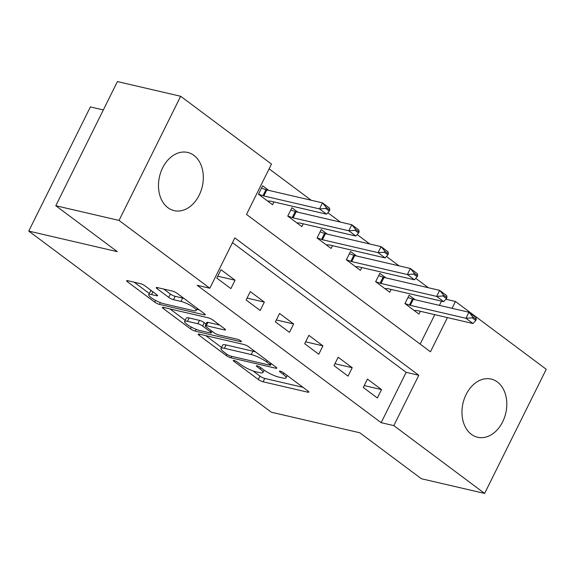 <?xml version="1.0" encoding="UTF-8"?>
<svg xmlns="http://www.w3.org/2000/svg" width="575" height="575" viewBox="0 0 575 575"><rect width="100%" height="100%" fill="white"/><g stroke="black" fill="none" stroke-linecap="round" stroke-linejoin="round"><path stroke-width="0.86" d="M234.003 360.446A2.631 0.546 -153.6 0 0 233.256 360.475A2.631 0.546 -153.6 0 0 233.874 361.244L258.312 379.493A3.759 0.783 -153.6 0 0 263.098 381.793L307.798 392.179A3.759 0.783 -153.6 0 0 308.868 392.136A3.759 0.783 -153.6 0 0 307.984 391.043L283.54 372.787A2.631 0.546 -153.6 0 0 280.19 371.184A2.631 0.546 -153.6 0 0 279.443 371.213A2.631 0.546 -153.6 0 0 280.061 371.982L283.231 374.339A12.032 2.501 -153.6 0 1 286.055 377.847A12.032 2.501 -153.6 0 1 282.641 377.991L278.918 377.128A12.032 2.501 -153.6 0 1 263.609 369.783L260.446 367.418A2.631 0.546 -153.6 0 0 257.097 365.815A2.631 0.546 -153.6 0 0 256.349 365.844A2.631 0.546 -153.6 0 0 256.967 366.613L260.13 368.978A12.032 2.501 -153.6 0 1 262.962 372.478A12.032 2.501 -153.6 0 1 259.548 372.622L255.818 371.759A12.032 2.501 -153.6 0 1 240.515 364.413L237.346 362.049A2.631 0.546 -153.6 0 0 234.003 360.446M193.897 155.365A29.871 21.951 -76.9 0 1 200.977 190.958A29.871 21.951 -76.9 0 1 174.139 210.63A29.871 21.951 -76.9 0 1 167.914 207.712A29.871 21.951 -76.9 0 1 160.827 172.112A29.871 21.951 -76.9 0 1 187.666 152.44A29.871 21.951 -76.9 0 1 193.897 155.365M497.375 381.994A29.871 21.951 -76.9 0 1 504.455 417.594A29.871 21.951 -76.9 0 1 477.624 437.266A29.871 21.951 -76.9 0 1 471.392 434.341A29.871 21.951 -76.9 0 1 464.312 398.741A29.871 21.951 -76.9 0 1 491.151 379.069A29.871 21.951 -76.9 0 1 497.375 381.994M145.051 285.912A3.759 0.783 -153.6 0 0 140.264 283.612L127.722 280.701A3.759 0.783 -153.6 0 0 126.658 280.744A3.759 0.783 -153.6 0 0 127.542 281.836L154.682 302.112A3.759 0.783 -153.6 0 0 159.469 304.405L204.168 314.798A3.759 0.783 -153.6 0 0 205.239 314.748A3.759 0.783 -153.6 0 0 204.355 313.655L177.208 293.387A3.759 0.783 -153.6 0 0 172.428 291.087L157.277 287.572A3.759 0.783 -153.6 0 0 156.213 287.615A3.759 0.783 -153.6 0 0 157.097 288.707L168.712 297.383A3.759 0.783 -153.6 0 0 173.492 299.676L181.01 301.422A10.055 2.092 -153.6 0 1 191.209 305.842A10.055 2.092 -153.6 0 1 196.168 310.493A10.055 2.092 -153.6 0 1 193.315 310.615L163.882 303.772A10.055 2.092 -153.6 0 1 153.683 299.352A10.055 2.092 -153.6 0 1 148.724 294.709A10.055 2.092 -153.6 0 1 151.577 294.587L156.486 295.723A3.759 0.783 -153.6 0 0 157.55 295.679A3.759 0.783 -153.6 0 0 156.666 294.587L145.051 285.912M445.884 299.244L455.443 301.465L546.25 369.279L484.617 493.429L421.367 478.731L359.849 432.788L271.299 412.203L28.75 231.078L117.3 251.663L55.789 205.721L119.039 220.426L180.665 96.269L271.479 164.083L246.495 214.417L430.452 351.799L447.436 317.594M484.617 493.429L393.81 425.615L418.794 375.281L234.83 237.906L209.846 288.24L119.039 220.426M209.846 288.24L197.196 285.301L381.16 422.675L393.81 425.615M199.266 334.125A3.759 0.783 -153.6 0 0 198.195 334.168A3.759 0.783 -153.6 0 0 199.079 335.261L226.227 355.53A3.759 0.783 -153.6 0 0 231.006 357.83L275.713 368.216A3.759 0.783 -153.6 0 0 276.776 368.173A3.759 0.783 -153.6 0 0 275.892 367.08L248.752 346.804A3.759 0.783 -153.6 0 0 243.965 344.511L199.266 334.125M190.454 328.821L163.314 308.552A3.759 0.783 -153.6 0 1 162.43 307.46A3.759 0.783 -153.6 0 1 163.494 307.409L208.193 317.803A3.759 0.783 -153.6 0 1 212.98 320.095L224.595 328.771A3.759 0.783 -153.6 0 1 225.479 329.863A3.759 0.783 -153.6 0 1 224.415 329.913L206.281 325.694A3.759 0.783 -153.6 0 0 205.217 325.745A3.759 0.783 -153.6 0 0 206.102 326.837L213.807 332.594A3.759 0.783 -153.6 0 0 218.593 334.887L237.468 339.272A2.631 0.546 -153.6 0 1 240.134 340.429A2.631 0.546 -153.6 0 1 241.435 341.651A2.631 0.546 -153.6 0 1 240.688 341.679L195.241 331.114A3.759 0.783 -153.6 0 1 190.454 328.821L191.317 327.082M381.16 422.675L406.144 372.341L232.472 242.65M381.52 389.598L367.461 379.098L363.292 387.485L377.358 397.986L381.52 389.598L364.241 385.581M352.223 367.72L338.165 357.226L334.003 365.614L348.062 376.115L352.223 367.72L334.945 363.709M322.934 345.848L308.868 335.347L304.707 343.735L318.766 354.236L322.934 345.848L305.656 341.83M293.638 323.969L279.579 313.468L275.411 321.863L289.477 332.357L293.638 323.969L276.359 319.959M264.342 302.098L250.283 291.597L246.122 299.985L260.18 310.486L264.342 302.098L247.063 298.08M235.053 280.219L220.994 269.718L216.825 278.106L230.884 288.607L235.053 280.219L217.774 276.201M428.346 287.737L415.732 278.314M399.05 265.858L386.436 256.443M369.754 243.987L357.147 234.564M340.465 222.108L327.851 212.693M311.168 200.237L269.122 168.834M420.16 344.109L434.786 314.654M439.393 305.368L441.492 301.142M415.164 299.74L409.098 295.212L404.937 303.6L418.995 314.101L420.382 311.305M385.868 277.862L379.809 273.333L375.64 281.721L389.706 292.222L391.093 289.426M356.572 255.99L350.513 251.462L346.351 259.85L360.41 270.351L361.797 267.555M327.283 234.111L321.217 229.583L317.055 237.971L331.114 248.472L332.501 245.676M297.987 212.24L291.928 207.712L287.759 216.099L301.825 226.6L303.212 223.804M268.697 190.361L262.631 185.833L258.47 194.221L272.528 204.722L273.916 201.926M103.335 109.94L90.383 106.928L28.75 231.078M55.789 205.721L117.415 81.571L180.665 96.269M452.043 308.308L455.443 301.465M406.144 372.341L418.794 375.281M252.971 370.904L259.979 376.143A3.759 0.783 -153.6 0 0 264.759 378.436L303.003 387.327M205.721 335.62L221.519 347.422M227.168 354.452A2.631 0.546 -153.6 0 0 230.518 356.054L269.754 365.175A2.631 0.546 -153.6 0 0 270.502 365.147A2.631 0.546 -153.6 0 0 269.883 364.377L266.548 361.891A12.032 2.501 -153.6 0 0 251.239 354.545L224.423 348.313A12.032 2.501 -153.6 0 0 221.008 348.457A12.032 2.501 -153.6 0 0 223.833 351.957L227.168 354.452M255.76 352.044A12.032 2.501 -153.6 0 0 252.907 351.188L251.239 354.545M221.008 348.457L222.676 345.101A12.032 2.501 -153.6 0 1 226.09 344.957L252.907 351.188M185.193 320.289L169.956 308.912M219.621 325.055L207.949 322.345A3.759 0.783 -153.6 0 0 206.885 322.388L205.217 325.745M187.472 321.324A10.055 2.092 -153.6 0 0 184.618 321.447A10.055 2.092 -153.6 0 0 189.577 326.097A10.055 2.092 -153.6 0 0 199.777 330.517L210.148 332.925A3.759 0.783 -153.6 0 0 211.212 332.882A3.759 0.783 -153.6 0 0 210.328 331.782L202.623 326.032A3.759 0.783 -153.6 0 0 197.843 323.732L187.472 321.324L189.139 317.968A10.055 2.092 -153.6 0 0 186.286 318.09L184.618 321.447M189.139 317.968L199.503 320.383A3.759 0.783 -153.6 0 1 204.29 322.676L206.08 324.012M151.857 290.993A10.055 2.092 -153.6 0 0 150.391 291.353L148.724 294.709M183.95 298.418A10.055 2.092 -153.6 0 0 182.67 298.073L181.01 301.422M163.738 289.067L170.38 294.026A3.759 0.783 -153.6 0 0 175.159 296.326L182.67 298.073M196.743 309.328L199.374 309.939M134.183 282.203L149.32 293.509M414.115 310.457L416.674 310.5A3.831 0.798 26.4 0 1 417.328 310.593L472.988 323.531L465.958 318.284L410.298 305.347A3.831 0.798 26.4 0 1 409.422 305.088L404.973 303.528M472.255 317.846L475.769 320.469L476.272 319.463L472.758 316.839L472.255 317.846L465.958 318.284L468.956 312.239L413.296 299.302A3.831 0.798 26.4 0 1 412.419 299.043L407.97 297.491M472.758 316.839L468.956 312.239L475.992 317.493L476.272 319.463M472.988 323.531L475.769 320.469M384.819 288.578L387.378 288.621A3.831 0.798 26.4 0 1 388.039 288.722L443.699 301.659L436.669 296.405L381.002 283.468A3.831 0.798 26.4 0 1 380.125 283.209L375.676 281.657M442.966 295.967L446.48 298.59L446.976 297.584L443.462 294.961L442.966 295.967L436.669 296.405L439.667 290.368L384.007 277.43A3.831 0.798 26.4 0 1 383.13 277.172L378.673 275.612M443.462 294.961L439.667 290.368L446.696 295.615L446.976 297.584M443.699 301.659L446.48 298.59M355.53 266.699L358.088 266.75A3.831 0.798 26.4 0 1 358.743 266.843L414.402 279.781L407.373 274.534L351.713 261.596A3.831 0.798 26.4 0 1 350.836 261.33L346.387 259.778M413.669 274.095L417.184 276.719L417.687 275.713L414.165 273.089L413.669 274.095L407.373 274.534L410.37 268.489L354.71 255.552A3.831 0.798 26.4 0 1 353.833 255.293L349.384 253.74M414.165 273.089L410.37 268.489L417.4 273.743L417.687 275.713M414.402 279.781L417.184 276.719M326.233 244.828L328.792 244.871A3.831 0.798 26.4 0 1 329.446 244.972L385.113 257.909L378.077 252.655L322.417 239.717A3.831 0.798 26.4 0 1 321.54 239.459L317.091 237.899M384.373 252.217L387.888 254.84L388.391 253.834L384.876 251.21L384.373 252.217L378.077 252.655L381.081 246.618L325.414 233.68A3.831 0.798 26.4 0 1 324.537 233.421L320.088 231.862M384.876 251.21L381.081 246.618L388.111 251.864L388.391 253.834M385.113 257.909L387.888 254.84M296.937 222.949L299.496 222.999A3.831 0.798 26.4 0 1 300.157 223.093L355.817 236.03L348.788 230.783L293.128 217.846A3.831 0.798 26.4 0 1 292.251 217.58L287.795 216.028M355.084 230.338L358.599 232.968L359.095 231.962L355.58 229.332L355.084 230.338L348.788 230.783L351.785 224.739L296.125 211.801A3.831 0.798 26.4 0 1 295.248 211.542L290.792 209.99M355.58 229.332L351.785 224.739L358.814 229.993L359.095 231.962M355.817 236.03L358.599 232.968M267.648 201.077L270.207 201.121A3.831 0.798 26.4 0 1 270.861 201.221L326.521 214.159L319.492 208.905L263.832 195.967A3.831 0.798 26.4 0 1 262.955 195.708L258.506 194.149M325.788 208.466L329.303 211.09L329.806 210.083L326.291 207.46L325.788 208.466L319.492 208.905L322.489 202.867L266.829 189.93A3.831 0.798 26.4 0 1 265.952 189.664L261.503 188.111M326.291 207.46L322.489 202.867L329.518 208.114L329.806 210.083M326.521 214.159L329.303 211.09M234.241 360.511L233.874 361.244M280.428 371.242L280.061 371.982M257.334 365.88L256.967 366.613M260.777 367.669L260.13 368.978M283.877 373.038L283.231 374.339M308.257 391.259L307.798 392.179M264.759 378.436L263.098 381.793M259.979 376.143L258.312 379.493M276.165 367.296L275.713 368.216M231.747 356.342L231.006 357.83M226.873 354.229L226.227 355.53M199.604 334.204L199.079 335.261M270.53 363.077L269.883 364.377M267.195 360.582L266.548 361.891M226.09 344.957L224.423 348.313M163.839 307.488L163.314 308.552M224.875 328.986L224.415 329.913M207.949 322.345L206.281 325.694M241.004 341.033L240.688 341.679M196.125 329.324L195.241 331.114M210.975 330.481L210.328 331.782M204.29 322.676L202.623 326.032M199.503 320.383L197.843 323.732M156.939 294.803L156.486 295.723M152.957 291.812L151.577 294.587M175.159 296.326L173.492 299.676M170.38 294.026L168.712 297.383M157.622 287.651L157.097 288.707M204.628 313.871L204.168 314.798M160.346 302.63L159.469 304.405M155.537 300.402L154.682 302.112M128.067 280.78L127.542 281.836M412.419 299.043L409.422 305.088M413.296 299.302L410.298 305.347M383.13 277.172L380.125 283.209M384.007 277.43L381.002 283.468M353.833 255.293L350.836 261.33M354.71 255.552L351.713 261.596M324.537 233.421L321.54 239.459M325.414 233.68L322.417 239.717M295.248 211.542L292.251 217.58M296.125 211.801L293.128 217.846M265.952 189.664L262.955 195.708M266.829 189.93L263.832 195.967M264.112 370.149L262.962 372.478M287.205 375.525L286.055 377.847M271.263 363.623L270.502 365.147M212.017 331.257L211.212 332.882M197.239 308.337L196.168 310.493"/></g></svg>
